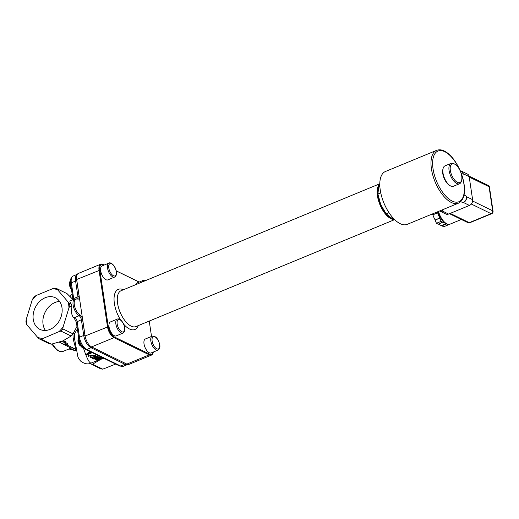 <?xml version="1.0" encoding="UTF-8"?>
<svg xmlns="http://www.w3.org/2000/svg" width="519" height="519" viewBox="0 0 519 519"><rect width="100%" height="100%" fill="white"/><g stroke="black" fill="none" stroke-linecap="round" stroke-linejoin="round"><path stroke-width="0.78" d="M49.986 329.403A17.594 13.734 116 0 1 39.911 329.37A17.594 13.734 116 0 1 35.273 307.54A17.594 13.734 116 0 1 55.325 297.731A17.594 13.734 116 0 1 61.884 313.593A17.594 13.734 116 0 1 49.986 329.403M59.588 301.422A17.594 13.734 -64 0 0 45.069 312.315A17.594 13.734 -64 0 0 45.438 330.46M80.27 345.544A4.645 2.18 -112.5 0 1 78.174 340.477M78.09 339.88L78.045 340.055A3.756 1.765 67.5 0 0 80.471 345.933L80.633 346.03M123.016 333.081L116.191 335.897A7.551 3.549 -112.5 0 1 110.028 330.272A7.551 3.549 -112.5 0 1 110.424 321.942L117.249 319.12A7.551 3.549 67.5 0 0 116.853 327.457A7.551 3.549 67.5 0 0 123.016 333.081L124.443 331.628L124.839 330.155C125.261 328.689 124.398 323.59 120.882 320.139C119.338 318.971 118.131 318.627 117.249 319.12M71.382 288.862A4.645 2.18 -112.5 0 1 69.805 284.464M69.715 283.867L69.669 284.042A3.756 1.765 67.5 0 0 71.46 289.407M114.647 277.068L107.822 279.89A7.551 3.549 -112.5 0 1 101.659 274.266A7.551 3.549 -112.5 0 1 102.048 265.929L108.873 263.107A7.551 3.549 67.5 0 0 108.484 271.443A7.551 3.549 67.5 0 0 114.647 277.068C115.633 276.861 116.256 275.66 116.516 273.455C116.327 265.773 110.404 261.68 108.873 263.107M135.738 284.659A7.551 3.549 -112.5 0 1 137.016 282.965L143.841 280.143A7.551 3.549 67.5 0 0 142.563 281.836M157.977 350.117L151.152 352.939A7.551 3.549 -112.5 0 1 146.403 349.962A7.551 3.549 -112.5 0 1 143.906 342.144A7.551 3.549 -112.5 0 1 145.385 338.978L152.21 336.156A7.551 3.549 67.5 0 0 150.731 339.322A7.551 3.549 67.5 0 0 153.228 347.14A7.551 3.549 67.5 0 0 157.977 350.117C159.443 348.924 160.047 347.951 159.8 347.192C160.793 344.162 156.401 336.572 155.538 336.922L152.21 336.156M448.468 224.344L448.338 224.844L443.602 226.803L441.533 225.467L446.262 223.514L446.457 223.923L441.714 225.882M438.587 224.104A11.035 5.184 67.5 0 0 441.533 225.467M446.249 223.507A11.035 5.184 67.5 0 1 443.116 221.97L438.302 224.221L436.414 223.3L435.156 219.933L439.898 217.974L435.078 220.225M432.924 214.782L437.66 212.822L432.924 214.782A11.035 5.184 67.5 0 0 435.156 219.933M432.664 214.658L432.366 213.964M437.407 212.699L437.102 212.005M443.038 222.262L441.156 221.341L439.82 218.265M436.414 223.3L441.156 221.341M448.338 224.844L446.457 223.923M437.66 212.822A11.035 5.184 67.5 0 0 439.898 217.974M437.939 211.661A9.874 4.639 67.5 0 0 444.108 221.756M438.516 211.421A12.78 6.001 67.5 0 0 450.038 224.15L461.365 219.466M466.529 196.227A5.229 4.081 116 0 1 462.967 202.702L463.441 202.507A4.645 3.627 -64 0 0 466.607 196.753L466.529 196.227L464.044 195.021A36.596 17.179 67.5 0 0 464.051 194.969M464.044 195.021L463.512 196.824M460.23 170.809L461.268 171.315A5.229 4.081 116 0 1 463.246 174.254L463.169 173.729A4.645 3.627 -64 0 0 461.41 171.121A4.645 3.627 -64 0 0 460.275 170.829M439.638 210.961A4.645 3.627 -64 0 0 439.924 211.116A4.645 3.627 -64 0 0 442.584 211.129L443.057 210.928A5.229 4.081 116 0 1 440.067 210.922L439.904 210.844M439.924 211.116L445.931 214.049A4.645 3.627 -64 0 0 448.591 214.055L469.448 205.433A4.645 3.627 -64 0 0 472.614 199.679L469.176 176.661A4.645 3.627 -64 0 0 467.418 174.047L461.41 171.121M380.252 190.11A28.584 13.416 -112.5 0 1 385.396 171.523L436.596 150.361A28.584 13.416 -112.5 0 0 431.445 168.947A28.584 13.416 -112.5 0 0 458.433 203.189L407.24 224.351A28.584 13.416 -112.5 0 1 380.252 190.11M443.103 168.48L442.856 169.434A10.108 4.742 67.5 0 0 449.396 185.257L450.245 185.763A11.035 5.184 -112.5 0 1 443.103 168.48A11.035 5.184 -112.5 0 1 445.004 165.866L451.069 163.362A11.035 5.184 67.5 0 0 450.498 175.539A11.035 5.184 67.5 0 0 459.503 183.758A11.035 5.184 67.5 0 0 461.404 181.15L461.644 180.197A10.108 4.742 -112.5 0 1 452.068 175.986A10.108 4.742 -112.5 0 1 453.976 163.868A10.108 4.742 -112.5 0 1 455.105 164.374A10.108 4.742 -112.5 0 1 461.644 180.197M459.503 183.758L453.437 186.269A11.035 5.184 -112.5 0 1 450.245 185.763M455.105 164.374L454.261 163.868A11.035 5.184 67.5 0 0 453.029 163.316A11.035 5.184 67.5 0 0 451.069 163.362M379.798 184.595L378.533 187.917L377.936 194.022L380.706 204.492L386.181 213.841L390.904 217.643L394.005 219.012M384.417 211.35L384.073 210.837A18.587 8.726 -112.5 0 1 380.706 204.492A18.587 8.726 -112.5 0 1 378.539 197.447L378.409 196.811M380.745 192.86L377.936 194.022M388.978 212.686L386.181 213.841M379.798 183.992A19.404 9.108 67.5 0 0 378.799 201.619A19.404 9.108 67.5 0 0 390.969 218.707A19.404 9.108 67.5 0 0 394.466 219.479M394.628 219.634L135.913 326.581A19.404 9.108 -112.5 0 1 131.112 326.127A19.404 9.108 -112.5 0 1 118.54 307.702A19.404 9.108 -112.5 0 1 121.083 290.718L379.798 183.771M393.584 218.856A18.937 8.888 -112.5 0 1 391.281 218.129A18.937 8.888 -112.5 0 1 379.785 202.566A18.937 8.888 -112.5 0 1 379.564 185.121M149.238 321.073L151.529 336.435M116.243 270.912L138.845 281.927A8.713 4.094 -112.5 0 1 139.144 282.083L138.677 281.811A9.297 4.366 67.5 0 0 138.288 281.596L116.23 270.847M153.345 352.031A8.713 4.094 -112.5 0 1 153.293 352.271A8.713 4.094 -112.5 0 1 149.634 354.127L114.362 336.941A8.713 4.094 -112.5 0 1 108.289 326.704L99.843 270.198A8.713 4.094 -112.5 0 1 103.573 264.735L104.196 265.04M138.255 325.608A21.727 10.198 -112.5 0 1 123.73 324.245M120.499 319.827A21.727 10.198 -112.5 0 1 114.141 296.952A21.727 10.198 -112.5 0 1 123.431 289.751M104.261 265.014L103.022 264.411A9.297 4.366 67.5 0 0 100.718 264.19L78.343 273.442A9.297 4.366 67.5 0 0 76.669 279.482L85.116 335.994A9.297 4.366 67.5 0 0 91.591 346.906L126.863 364.098A9.297 4.366 67.5 0 0 129.166 364.312L151.535 355.067A9.297 4.366 67.5 0 0 153.137 352.862L153.293 352.271M100.718 264.19A9.297 4.366 67.5 0 0 99.045 270.237L107.491 326.743A9.297 4.366 67.5 0 0 113.966 337.661L149.238 354.847A9.297 4.366 67.5 0 0 151.535 355.067M90.935 357.915L90.52 357.669L91.655 357.202L90.189 356.235L90.721 356.015L95.678 355.956L92.603 357.228L93.057 357.481L92.525 357.708L90.935 357.915M98.415 358.824L97.78 359.433L95.321 359.816L95.723 358.914L97.533 358.61L97.371 357.98L97.903 357.526L100.336 357.455L100.472 358L100.154 357.818L99.823 358.512L98.48 358.908L98.344 358.363M95.321 359.816L94.847 358.94M97.533 358.61L98.02 358.065L100.154 357.818L100.024 357.273M85.324 337.097A10.01 4.703 -112.5 0 1 84.921 335.183L82.573 319.438A3.931 1.842 67.5 0 0 80.036 314.936A8.849 4.158 -112.5 0 1 74.327 304.796A8.849 4.158 -112.5 0 1 77.662 299.061A3.931 1.842 67.5 0 0 79.148 296.511L76.793 280.773A10.01 4.703 -112.5 0 1 76.65 279.319M42.668 338.375A25.833 20.157 116 0 1 37.634 337.344L27.144 325.128A25.833 20.157 116 0 1 26.268 319.269L32.094 300.3A25.833 20.157 116 0 1 36.252 295.473L52.568 288.726A25.833 20.157 116 0 1 57.603 289.758L68.086 301.98A25.833 20.157 116 0 1 68.962 307.838L63.136 326.801A25.833 20.157 116 0 1 58.978 331.635L41.267 339.205L51.452 344.168L62.903 340.892L71.122 336.04L60.937 331.077L58.978 331.635M89.988 363.449L100.485 368.704A26.696 20.831 -64 0 0 102.762 369.171L115.679 364.079M72.965 299.56L66.99 293.598L56.805 288.635L57.603 289.758M56.805 288.635A26.696 20.831 -64 0 0 54.521 288.175L52.568 288.726M68.086 301.98L69.449 303.375L71.518 304.381C70.013 302.415 69.559 301.273 70.149 300.949L74.801 299.022A9.297 4.366 67.5 0 0 73.477 306.761A9.297 4.366 67.5 0 0 79.128 315.714A1.745 1.291 -58.2 0 0 80.036 314.936M85.752 349.495L119.714 366.044A1.745 1.362 -64 0 0 120.713 366.051L86.744 349.501A1.745 1.362 -64 0 1 85.752 349.495C82.093 347.211 79.751 343.364 78.719 337.953L76.358 322.189L74.022 317.875C71.674 315.876 70.973 312.263 71.914 307.034L69.844 306.022L68.962 307.838M69.844 306.022A26.696 20.831 -64 0 0 69.449 303.375M63.136 326.801L62.818 328.89L73.004 333.853L76.994 326.406M60.937 331.077A26.696 20.831 -64 0 0 62.818 328.89M59.043 342.002L62.961 343.915L67.742 344.571L63.824 342.663L65.822 342.443L61.08 341.593M62.624 341.009L65.855 341.56L65.822 342.443M65.452 342.501L67.866 343.675L67.742 344.571M102.937 358.149L97.819 360.115L101.523 358.584L100.647 358.597L102.937 358.149L102.833 357.818M102.561 357.688L102.704 358.149M100.472 358.058L100.647 358.597M100.498 358.052L102.535 357.604M99.979 358.447L100.083 358.83M97.819 360.115L97.65 359.57L100.018 358.59M96.411 358.136L97.39 358.065M92.797 358.947L93.05 357.883L93.53 358.078L93.271 358.746L95.126 358.558L95.502 357.818L94.127 357.507L96.884 356.663L98.513 357.37L96.651 357.053L95.198 357.494L96.119 357.656L95.6 358.694L94.224 359.057L92.797 358.947L92.33 358.052M96.047 357.234L96.443 357.954L96.171 357.195M92.998 357.507L93.05 357.883M92.706 358.415L92.979 357.364L93.53 358.078M94.127 357.507L94.056 356.988L96.806 356.144A36.019 16.906 67.5 0 0 98.409 356.832L98.513 357.37M96.806 356.144L96.884 356.663M93.18 358.22L95.022 358.026L95.412 357.293M91.552 352.965L86.796 354.931L86.375 354.568L90.079 353.03L88.548 352.557L89.106 352.323L91.552 352.965L91.558 352.498A36.019 16.906 67.5 0 1 91.292 352.265L91.279 352.732M88.548 352.557L88.574 352.109L89.138 351.876L89.106 352.323M89.138 351.876L91.292 352.265M86.375 354.568L86.388 354.107L89.378 352.868M88.574 356.358L88.1 355.995L88.762 355.723L89.236 356.086L88.574 356.358M89.236 356.086L89.216 355.599A36.019 16.906 67.5 0 1 88.749 355.243L88.1 355.995M88.749 355.243L88.762 355.723M91.149 356.884L90.468 357.163L90.52 357.669M93.005 357.059L93.057 357.481M90.189 356.235L90.695 355.521L95.282 355.249A36.019 16.906 67.5 0 0 95.619 355.444L95.678 355.956M95.282 355.249L95.334 355.755M90.695 355.521L90.721 356.015M103.287 358.045L91.201 363.041C89.404 363.345 86.835 358.395 83.501 348.184M59.354 342.183L71.025 348.119L62.851 351.499A14.526 6.818 -112.5 0 1 52.575 343.941M73.205 347.996L68.086 345.498M72.913 333.97L73.192 338.836C74.768 345.511 75.826 349.073 76.351 349.527L73.16 347.97L71.025 348.119M73.458 333.159A1.161 0.791 -172.4 0 1 74.6 333.665L74.658 339.355L77.753 356.125C78.058 357.773 79.141 359.537 81.009 361.432C84.811 364.014 88.204 364.552 91.201 363.041M74.6 333.665L77.37 328.949M90.293 363.741A26.696 20.831 -64 0 0 92.57 364.202L102.762 369.171M103.735 358.259L100.79 359.349L92.57 364.202M71.122 336.04A26.696 20.831 -64 0 0 73.004 333.853M41.267 339.205A26.696 20.831 -64 0 1 38.99 338.738L49.175 343.701A26.696 20.831 -64 0 0 51.452 344.168M71.914 307.034L71.518 304.381M76.585 321.988L81.373 319.71A3.484 1.635 -112.5 0 0 79.128 315.714L74.022 317.875M70.461 280.617L70.435 284.386L70.863 285.405M78.622 337.337A6.974 3.27 67.5 0 0 78.564 338.07L78.603 339.03C79.42 343.539 81.204 346.549 83.961 348.061M77.312 274.317A10.458 4.911 67.5 0 0 75.592 281.038L77.947 296.784L73.679 298.548L72.958 299.781M76.702 327.093A1.161 0.409 -152.3 0 1 77.097 327.132M74.502 331.44A1.161 0.934 -134.3 0 1 75.184 332.108M73.192 338.836A1.161 0.999 169.5 0 1 74.697 339.562M36.252 295.473L34.857 296.304A26.696 20.831 -64 0 0 32.976 298.49L32.094 300.3M26.268 319.269L25.95 321.352A26.696 20.831 -64 0 0 26.346 324.005L27.144 325.128M38.99 338.738L37.634 337.344M121.024 320.521A6.624 3.108 -112.5 0 1 124.138 331.31A6.624 3.108 -112.5 0 1 117.508 325.523A6.624 3.108 -112.5 0 1 121.024 320.521M116.347 273.117A6.624 3.108 -112.5 0 1 110.489 272.663A6.624 3.108 -112.5 0 1 110.722 263.542A6.624 3.108 -112.5 0 1 116.347 273.117M144.399 281.077A6.624 3.108 -112.5 0 1 145.618 280.578M152.028 339.478A6.624 3.108 -112.5 0 1 157.886 339.932A6.624 3.108 -112.5 0 1 157.646 349.053A6.624 3.108 -112.5 0 1 152.028 339.478M472.627 201.022L492.648 210.779A2.323 0.96 -8.5 0 1 493.05 211.22L489.456 187.151A2.323 0.96 171.5 0 0 489.054 186.71L492.648 210.779A2.323 1.81 116 0 1 491.065 213.653L469.26 222.67A2.323 1.09 67.5 0 0 469.838 222.722L491.642 213.711A2.323 1.09 -112.5 0 1 491.065 213.653L471.31 204.032M450.207 213.387L469.26 222.67A2.323 1.81 116 0 1 467.93 222.664A2.323 2.323 0 0 0 469.838 222.722M489.456 187.151A2.323 2.323 0 0 0 488.171 185.406A2.323 1.81 116 0 1 489.054 186.71L469.234 177.057M461.209 173.262L463.246 174.254M460.781 201.638L462.967 202.702M443.057 210.928L441.52 210.182M463.169 173.729L469.176 176.661M466.607 196.753L472.614 199.679M442.584 211.129L448.591 214.055M463.441 202.507L469.448 205.433M461.196 173.612A27.416 12.871 -112.5 0 1 455.157 202.079A27.416 12.871 -112.5 0 1 433.047 168.87A27.416 12.871 -112.5 0 1 440.579 150.575A27.416 12.871 -112.5 0 1 459.432 169.35M126.863 364.098L149.238 354.847L149.634 354.127M138.288 281.596L138.845 281.927M103.022 264.411L103.573 264.735M76.669 279.482L99.843 270.198M85.116 335.994L108.289 326.704M91.591 346.906L113.966 337.661L114.362 336.941M84.921 335.183A1.745 0.72 -8.5 0 0 83.728 335.456L81.373 319.71A1.745 0.72 -8.5 0 1 82.573 319.438M77.24 298.944A1.745 1.421 109.2 0 1 77.532 299.002A1.745 1.421 109.2 0 1 77.662 299.061M77.454 298.976A3.484 1.635 -112.5 0 0 77.947 296.784A1.745 0.72 -8.5 0 1 79.148 296.511M73.73 299.463A3.484 1.635 -112.5 0 0 73.679 298.548L71.33 282.803L75.592 281.038A1.745 0.72 -8.5 0 1 76.793 280.773M97.916 357.585L98.02 358.065M95.022 358.026L95.126 358.558M73.724 350.286L75.534 350.396A4.645 2.18 -112.5 0 1 74.386 350.286A1.161 0.908 116 0 1 73.724 350.286L72.024 349.456M76.293 349.495L74.386 350.286L72.504 349.371A1.161 0.908 116 0 1 72.076 349.436M74.412 348.58L72.504 349.371A1.161 0.545 67.5 0 0 72.349 349.326M69.118 348.911L70.415 349.579L71.933 349.495A5.806 2.725 -112.5 0 1 69.572 348.723M78.719 337.953A1.745 0.72 -8.5 0 1 79.459 337.22L83.728 335.456A10.458 4.911 67.5 0 0 91.013 347.736A1.745 1.362 -64 0 0 91.844 347.029M74.859 317.479A3.484 1.635 -112.5 0 1 77.11 321.475L79.459 337.22A10.458 4.911 -112.5 0 0 86.744 349.501L91.013 347.736L124.975 364.286A1.745 1.362 -64 0 0 125.812 363.579M124.975 364.286A10.458 4.911 67.5 0 0 127.564 364.533L123.301 366.297A10.458 4.911 -112.5 0 1 120.713 366.051L124.975 364.286M73.211 276.004C70.954 277.12 70.078 279.637 70.584 283.536A1.745 0.72 -8.5 0 1 71.33 282.803A10.458 4.911 -112.5 0 1 73.211 276.004L77.318 274.304M71.077 286.845A6.974 3.27 -112.5 0 1 70.513 280.156M70.701 285.476A6.974 3.27 67.5 0 0 71.012 286.391M83.734 348.067A6.974 3.27 -112.5 0 1 79.744 343.526A6.974 3.27 -112.5 0 1 78.583 337.071M146.235 280.318L143.841 280.143M491.642 213.711A2.323 2.323 0 0 0 493.05 211.22M449.493 213.685L467.93 222.664M469.053 176.09L488.171 185.406M458.433 203.189C463.785 200.25 465.614 193.548 463.908 183.077C462.435 175.072 459.406 167.695 454.819 160.942C452.127 157.082 449.285 154.149 446.295 152.158C442.798 149.848 439.567 149.245 436.596 150.361M77.318 299.048L74.801 299.022M62.851 351.499L60.619 351.785L57.22 350.338L54.45 347.704L51.958 344.071M75.534 350.396L76.501 349.994M66.127 344.545L68.125 345.518M72.109 293.741L70.065 296.576M71.933 349.495L74.288 348.521M71.35 288.661L69.715 283.874L69.695 282.057L70.558 279.851M83.955 348.268L81.892 347.321L78.953 343.104L78.097 339.971L78.499 336.507M70.584 283.536L72.939 299.281M123.301 366.297L119.714 366.044M76.851 350.02L76.351 349.527"/></g></svg>
